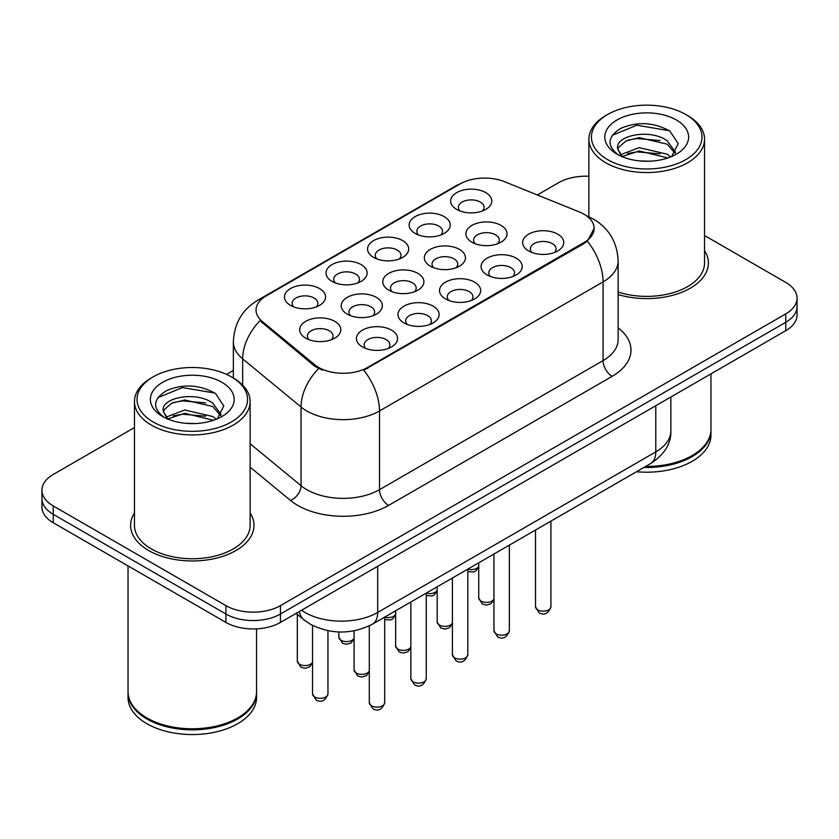 <?xml version="1.0" encoding="UTF-8"?>
<svg xmlns="http://www.w3.org/2000/svg" width="839" height="839" viewBox="0 0 839 839"><rect width="100%" height="100%" fill="white"/><g stroke="black" fill="none" stroke-linecap="round" stroke-linejoin="round"><path stroke-width="1.26" d="M332.034 281.38L332.034 281.38A20.566 11.872 180 0 1 332.034 264.589A20.566 11.872 180 0 1 361.116 264.589A20.566 11.872 180 0 1 361.116 281.38A20.566 11.872 180 0 1 332.034 281.38M357.739 282.953A12.858 7.425 0 0 0 359.428 279.282A12.858 7.425 0 0 0 355.663 274.038A12.858 7.425 0 0 0 341.662 272.423A12.858 7.425 0 0 0 333.723 279.282A12.858 7.425 0 0 0 335.411 282.953M373.586 257.395L373.586 257.395A20.566 11.872 180 0 1 373.586 240.604A20.566 11.872 180 0 1 402.668 240.604A20.566 11.872 180 0 1 402.668 257.395A20.566 11.872 180 0 1 373.586 257.395M399.291 258.968A12.858 7.425 0 0 0 400.979 255.287A12.858 7.425 0 0 0 397.214 250.043A12.858 7.425 0 0 0 383.213 248.438A12.858 7.425 0 0 0 375.274 255.287A12.858 7.425 0 0 0 376.963 258.968M415.137 233.399L415.137 233.399A20.566 11.872 180 0 1 415.137 216.609A20.566 11.872 180 0 1 444.219 216.609A20.566 11.872 180 0 1 444.219 233.399A20.566 11.872 180 0 1 415.137 233.399M440.842 234.972A12.858 7.425 0 0 0 442.531 231.302A12.858 7.425 0 0 0 438.766 226.058A12.858 7.425 0 0 0 424.765 224.443A12.858 7.425 0 0 0 416.826 231.302A12.858 7.425 0 0 0 418.514 234.972M456.689 209.414L456.689 209.414A20.566 11.872 180 0 1 456.689 192.624A20.566 11.872 180 0 1 485.771 192.624A20.566 11.872 180 0 1 485.771 209.414A20.566 11.872 180 0 1 456.689 209.414M482.394 210.988A12.858 7.425 0 0 0 484.082 207.317A12.858 7.425 0 0 0 480.317 202.063A12.858 7.425 0 0 0 466.316 200.458A12.858 7.425 0 0 0 458.377 207.317A12.858 7.425 0 0 0 460.066 210.988M290.483 305.365L290.483 305.365A20.566 11.872 180 0 1 290.483 288.574A20.566 11.872 180 0 1 319.565 288.574A20.566 11.872 180 0 1 319.565 305.365A20.566 11.872 180 0 1 290.483 305.365M316.188 306.948A12.858 7.425 0 0 0 317.876 303.267A12.858 7.425 0 0 0 314.111 298.023A12.858 7.425 0 0 0 300.11 296.419A12.858 7.425 0 0 0 292.171 303.267A12.858 7.425 0 0 0 293.86 306.948M347.252 314.153L347.252 314.153A20.566 11.872 180 0 1 347.252 297.363A20.566 11.872 180 0 1 376.333 297.363A20.566 11.872 180 0 1 376.333 314.153A20.566 11.872 180 0 1 347.252 314.153M372.956 315.726A12.858 7.425 0 0 0 374.645 312.056A12.858 7.425 0 0 0 370.88 306.812A12.858 7.425 0 0 0 356.869 305.197A12.858 7.425 0 0 0 348.94 312.056A12.858 7.425 0 0 0 350.618 315.726M388.803 290.168L388.803 290.168A20.566 11.872 180 0 1 388.803 273.367A20.566 11.872 180 0 1 417.885 273.378A20.566 11.872 180 0 1 417.885 290.168A20.566 11.872 180 0 1 388.803 290.168M414.508 291.741A12.858 7.425 0 0 0 416.196 288.06A12.858 7.425 0 0 0 412.431 282.816A12.858 7.425 0 0 0 398.42 281.212A12.858 7.425 0 0 0 390.492 288.06A12.858 7.425 0 0 0 392.17 291.741M430.355 266.173L430.355 266.173A20.566 11.872 180 0 1 430.355 249.382A20.566 11.872 180 0 1 459.436 249.382A20.566 11.872 180 0 1 459.436 266.173A20.566 11.872 180 0 1 430.355 266.173M456.059 267.746A12.858 7.425 0 0 0 457.748 264.075A12.858 7.425 0 0 0 453.983 258.832A12.858 7.425 0 0 0 439.972 257.216A12.858 7.425 0 0 0 432.043 264.075A12.858 7.425 0 0 0 433.721 267.746M471.906 242.188L471.906 242.188A20.566 11.872 180 0 1 471.906 225.397A20.566 11.872 180 0 1 500.988 225.397A20.566 11.872 180 0 1 500.988 242.188A20.566 11.872 180 0 1 471.906 242.188M497.611 243.761A12.858 7.425 0 0 0 499.299 240.09A12.858 7.425 0 0 0 495.534 234.836A12.858 7.425 0 0 0 481.523 233.232A12.858 7.425 0 0 0 473.595 240.09A12.858 7.425 0 0 0 475.273 243.761M305.7 338.138L305.7 338.138A20.566 11.872 180 0 1 305.7 321.347A20.566 11.872 180 0 1 334.782 321.347A20.566 11.872 180 0 1 334.782 338.138A20.566 11.872 180 0 1 305.7 338.138M331.405 339.711A12.858 7.425 0 0 0 333.093 336.04A12.858 7.425 0 0 0 329.328 330.797A12.858 7.425 0 0 0 315.317 329.192A12.858 7.425 0 0 0 307.389 336.04A12.858 7.425 0 0 0 309.067 339.711M404.01 322.931L404.01 322.931A20.566 11.872 180 0 1 404.01 306.141A20.566 11.872 180 0 1 433.092 306.141A20.566 11.872 180 0 1 433.092 322.931A20.566 11.872 180 0 1 404.01 322.931M429.725 324.515A12.858 7.425 0 0 0 431.403 320.834A12.858 7.425 0 0 0 427.638 315.59A12.858 7.425 0 0 0 413.637 313.985A12.858 7.425 0 0 0 405.698 320.834A12.858 7.425 0 0 0 407.387 324.515M445.561 298.946L445.561 298.946A20.566 11.872 180 0 1 445.561 282.156A20.566 11.872 180 0 1 474.643 282.156A20.566 11.872 180 0 1 474.643 298.946A20.566 11.872 180 0 1 445.561 298.946M471.277 300.519A12.858 7.425 0 0 0 472.955 296.849A12.858 7.425 0 0 0 469.19 291.605A12.858 7.425 0 0 0 455.189 289.99A12.858 7.425 0 0 0 447.25 296.849A12.858 7.425 0 0 0 448.938 300.519M487.113 274.961L487.113 274.961A20.566 11.872 180 0 1 487.113 258.171A20.566 11.872 180 0 1 516.195 258.171A20.566 11.872 180 0 1 516.195 274.961A20.566 11.872 180 0 1 487.113 274.961M512.828 276.534A12.858 7.425 0 0 0 514.506 272.853A12.858 7.425 0 0 0 510.741 267.61A12.858 7.425 0 0 0 496.74 266.005A12.858 7.425 0 0 0 488.801 272.853A12.858 7.425 0 0 0 490.49 276.534M528.664 250.966L528.664 250.966A20.566 11.872 180 0 1 528.664 234.175A20.566 11.872 180 0 1 557.746 234.175A20.566 11.872 180 0 1 557.746 250.966A20.566 11.872 180 0 1 528.664 250.966M554.38 252.539A12.858 7.425 0 0 0 556.058 248.868A12.858 7.425 0 0 0 552.293 243.625A12.858 7.425 0 0 0 538.292 242.01A12.858 7.425 0 0 0 530.353 248.868A12.858 7.425 0 0 0 532.041 252.539M362.458 346.927L362.458 346.927A20.566 11.872 180 0 1 362.458 330.136A20.566 11.872 180 0 1 391.54 330.136A20.566 11.872 180 0 1 391.54 346.927A20.566 11.872 180 0 1 362.458 346.927M388.174 348.5A12.858 7.425 0 0 0 389.852 344.829A12.858 7.425 0 0 0 386.087 339.575A12.858 7.425 0 0 0 372.086 337.97A12.858 7.425 0 0 0 364.147 344.829A12.858 7.425 0 0 0 365.835 348.5M579.361 211.952A34.703 20.031 180 0 1 583.996 214.197A34.703 20.031 180 0 1 594.159 228.365A34.703 20.031 180 0 1 583.996 242.534L367.692 367.409A34.703 20.031 180 0 1 314.73 364.734L262.334 321.526A34.703 20.031 180 0 1 256.052 310.042A34.703 20.031 180 0 1 266.225 295.873L460.087 183.94A34.703 20.031 180 0 1 504.533 181.696L579.361 211.952M134.46 512.954A61.698 35.616 0 0 0 130.601 525.35A61.698 35.616 0 0 0 148.671 550.531A61.698 35.616 0 0 0 215.906 558.26A61.698 35.616 0 0 0 253.986 525.35A61.698 35.616 0 0 0 250.127 512.954A61.698 35.616 0 0 1 253.986 525.35A61.698 35.616 0 0 1 215.906 558.26A61.698 35.616 0 0 1 148.671 550.531A61.698 35.616 0 0 1 130.601 525.35A61.698 35.616 0 0 1 134.46 512.954M594.159 228.365L587.363 241.118L583.996 243.562L363.79 370.198A44.981 25.967 60 0 1 379.511 410.963A51.41 29.68 180 0 1 306.801 410.963A51.41 29.68 180 0 1 301.044 406.999L242.66 358.851A51.41 29.68 180 0 1 233.357 341.83L233.357 378.001M134.46 427.565L53.245 474.454A38.563 22.265 0 0 0 41.95 490.196L41.95 506.987A38.563 22.265 0 0 0 53.245 522.728L225.922 622.423L225.922 614.022A38.563 22.265 0 0 0 280.446 614.022L785.755 322.291A38.563 22.265 0 0 0 797.05 306.55A38.563 22.265 0 0 1 785.755 322.291L280.446 614.022A38.563 22.265 0 0 1 225.922 614.022L53.245 514.328L225.922 614.022L225.922 605.632A38.563 22.265 0 0 0 280.446 605.632L785.755 313.891A38.563 22.265 0 0 0 797.05 298.149A38.563 22.265 0 0 0 785.755 282.407L704.54 235.518M41.95 498.586A38.563 22.265 0 0 0 53.245 514.328A38.563 22.265 0 0 1 41.95 498.586M322.522 370.198L314.73 366.255L259.996 320.687A44.981 30.089 129.5 0 0 242.66 358.851L242.66 385.101M618.144 294.562A61.698 35.616 0 0 0 708.399 262.995A61.698 35.616 0 0 0 704.54 250.599A61.698 35.616 0 0 1 708.399 262.995A61.698 35.616 0 0 1 618.144 294.562M588.873 176.263A38.563 22.265 0 0 0 558.554 182.713L537.338 194.963M233.357 370.46L226.561 374.383M41.95 490.196A38.563 22.265 0 0 0 53.245 505.938L225.922 605.632M225.922 622.423A38.563 22.265 0 0 0 280.446 622.423L785.755 330.681A38.563 22.265 0 0 0 797.05 314.94L797.05 298.149M607.625 159.63A55.269 31.903 0 0 0 685.788 159.63A55.269 31.903 0 0 0 685.788 114.503L687.602 115.551A57.839 33.392 0 0 1 704.54 139.159A57.839 33.392 0 0 1 668.84 170.013A57.839 33.392 0 0 1 605.81 162.776A57.839 33.392 0 0 1 588.873 139.159A57.839 33.392 0 0 1 605.81 115.551L607.625 114.503A55.269 31.903 0 0 0 607.625 159.63M618.144 292.035A57.839 33.392 0 0 0 704.54 262.995L704.54 139.159M645.673 466.432A64.267 37.105 0 0 0 692.144 455.567A64.267 37.105 0 0 0 710.969 429.327L710.969 373.858M645.411 466.578A63.617 36.727 0 0 0 691.693 455.829A63.617 36.727 0 0 0 691.923 455.692M643.912 467.449A64.267 37.105 0 0 0 710.969 430.376A64.267 37.105 0 0 0 710.969 429.851M636.486 471.728A64.267 37.105 0 0 0 710.969 435.105L710.969 430.376M639.685 160.92L649.48 161.203M620.472 154.775L639.182 147.633L667.246 154.198L670.655 156.924M622.192 156.568L639.182 150.968L667.865 157.952M617.651 147.727L617.777 149.111L622.454 156.799M617.703 148.629C614.578 135.698 650.036 128.01 667.246 140.868L675.594 152.394M617.84 149.436L618.637 147.276L626.156 140.868L639.182 137.638L667.246 144.193L674.944 153.264M671.64 156.515L678.206 143.616L669.9 131.104C653.969 122.242 637.671 121.288 620.996 128.273C607.321 136.715 606.461 145.598 618.416 154.9L618.563 154.995M676.339 119.956A41.908 24.195 0 0 0 617.074 119.956A41.908 24.195 0 0 0 617.074 154.177A41.908 24.195 0 0 0 676.339 154.177A41.908 24.195 0 0 0 676.339 119.956M621.772 156.82L617.777 149.111M687.602 115.551L685.788 114.503A55.269 31.903 0 0 0 607.625 114.503M612.292 135.31L636.895 125.21L669.333 130.727M627.666 140.218L636.895 138.54L660.052 140.522M627.666 153.537L636.895 151.869L660.052 153.852M153.212 421.975A55.269 31.903 0 0 0 231.375 421.975A55.269 31.903 0 0 0 231.375 376.858L233.19 377.907A57.839 33.392 0 0 1 250.127 401.514A57.839 33.392 0 0 1 214.427 432.368A57.839 33.392 0 0 1 151.398 425.132A57.839 33.392 0 0 1 134.46 401.514A57.839 33.392 0 0 1 151.398 377.907L153.212 376.858A55.269 31.903 0 0 0 153.212 421.975M134.46 401.514L134.46 525.35A57.839 33.392 0 0 0 151.398 548.958A57.839 33.392 0 0 0 214.427 556.194A57.839 33.392 0 0 0 250.127 525.35L250.127 401.514M237.51 718.048A63.617 36.727 0 0 1 237.28 718.184A63.617 36.727 0 0 1 147.307 718.184L146.856 717.922A64.267 37.105 0 0 0 237.731 717.922A64.267 37.105 0 0 0 256.556 691.682L256.556 628.851M128.031 692.206A64.267 37.105 0 0 0 128.031 692.731A64.267 37.105 0 0 0 146.856 718.971A64.267 37.105 0 0 0 216.882 727.014A64.267 37.105 0 0 0 256.556 692.731A64.267 37.105 0 0 0 256.556 692.206M128.031 692.731L128.031 697.45A64.267 37.105 0 0 0 146.856 723.69A64.267 37.105 0 0 0 216.882 731.734A64.267 37.105 0 0 0 256.556 697.45L256.556 692.731M185.272 423.276L195.068 423.559M166.059 417.119L184.769 409.988L212.844 416.543L216.242 419.269M167.779 418.923L184.769 413.312L213.452 420.297M163.238 410.082L163.364 411.467L168.041 419.154M163.29 410.984C160.165 398.043 195.623 390.366 212.844 403.223L221.181 414.749M163.427 411.781L164.224 409.631L171.754 403.223L184.769 399.983L212.844 406.548L220.531 415.609M217.228 418.86L223.793 405.971L215.487 393.46C199.567 384.587 183.259 383.643 166.583 390.617C152.908 399.07 152.048 407.943 164.004 417.256L164.15 417.35M221.926 382.311A41.908 24.195 0 0 0 162.661 382.311A41.908 24.195 0 0 0 162.661 416.522A41.908 24.195 0 0 0 221.926 416.522A41.908 24.195 0 0 0 221.926 382.311M167.36 419.164L163.364 411.467M128.031 565.906L128.031 691.682A64.267 37.105 0 0 0 146.856 717.922L147.307 718.184M233.19 377.907L231.375 376.858A55.269 31.903 0 0 0 153.212 376.858M157.879 397.665L182.483 387.566L214.92 393.082M173.254 402.563L182.483 400.895L205.639 402.877M173.254 415.892L182.483 414.214L205.639 416.207M367.692 367.409L367.692 368.447M314.73 364.734L314.73 366.255M262.334 321.526L262.334 323.046M583.996 242.534L583.996 243.562M618.144 327.839A64.267 37.105 180 0 1 612.166 376.333L388.604 505.414A12.858 7.425 60 0 1 379.511 489.672L603.084 360.592A51.41 29.68 0 0 0 618.144 339.606L618.144 260.898A51.41 29.68 180 0 1 603.084 281.883A44.981 25.967 -120 0 0 587.363 241.118M388.604 505.414A64.267 37.105 180 0 1 297.719 505.414A64.267 37.105 180 0 1 290.514 500.453L250.127 467.155M318.568 368.636A44.981 30.089 129.5 0 0 301.044 406.999L301.044 485.708A51.41 29.68 0 0 0 306.801 489.672A51.41 29.68 0 0 0 379.511 489.672L379.511 410.963L603.084 281.883L603.084 360.592A12.858 7.425 60 0 0 612.166 376.333M618.144 260.898C617.273 242.408 609.145 228.544 593.771 219.315L587.279 216.147A44.981 21.069 112 0 0 586.671 215.927M262.397 298.495A44.981 25.967 -120 0 0 257.73 300.247C242.356 309.486 234.228 323.34 233.357 341.83M257.73 300.247L456.301 185.608A44.981 25.967 60 0 1 459.709 184.161M280.446 605.632L280.446 622.423M785.755 313.891L785.755 330.681M53.245 505.938L53.245 522.728M250.127 443.726L301.044 485.708A12.858 8.6 -50.5 0 1 290.514 500.453M301.537 610.247A51.41 29.68 0 0 0 304.987 612.449A51.41 29.68 0 0 0 377.697 612.449L655.794 451.896A51.41 29.68 0 0 0 670.854 430.9C671.231 443.663 664.436 454.581 650.466 463.663L372.369 624.216A25.705 14.84 60 0 0 377.697 612.449L377.697 566.273M655.794 405.719L655.794 451.896A25.705 14.84 60 0 1 650.466 463.663M299.45 611.453A25.705 17.189 129.5 0 0 303.928 619.811L296.125 613.372M384.713 702.683C382.175 709.616 378.232 711.65 372.883 708.766L369.296 702.683A7.708 4.457 0 0 0 371.551 705.83A7.708 4.457 0 0 0 379.952 706.795A7.708 4.457 0 0 0 384.713 702.683L384.713 617.095M314.782 697.041A7.708 4.457 0 0 0 323.193 698.006A7.708 4.457 0 0 0 327.955 693.895C325.406 700.838 321.463 702.862 316.114 699.988L312.528 693.895A7.708 4.457 0 0 0 314.782 697.041M312.528 662.81L309.591 666.942L305.039 668.295L300.907 667.215L297.31 661.122A7.708 4.457 0 0 0 299.575 664.268A7.708 4.457 0 0 0 307.126 665.411A7.708 4.457 0 0 0 312.528 662.16M426.264 678.688C423.726 685.631 419.783 687.655 414.435 684.781L410.848 678.688A7.708 4.457 0 0 0 413.103 681.845A7.708 4.457 0 0 0 421.503 682.81A7.708 4.457 0 0 0 426.264 678.688L426.264 593.1M467.816 654.703C465.278 661.635 461.335 663.67 455.986 660.796L452.399 654.703A7.708 4.457 0 0 0 454.654 657.849A7.708 4.457 0 0 0 463.055 658.814A7.708 4.457 0 0 0 467.816 654.703L467.816 569.115M509.367 630.708C506.829 637.65 502.886 639.675 497.537 636.801L493.951 630.708A7.708 4.457 0 0 0 496.206 633.865A7.708 4.457 0 0 0 504.606 634.829A7.708 4.457 0 0 0 509.367 630.708L509.367 545.119M550.919 606.723C548.381 613.655 544.438 615.69 539.089 612.816L535.502 606.723A7.708 4.457 0 0 0 537.757 609.869A7.708 4.457 0 0 0 546.158 610.834A7.708 4.457 0 0 0 550.919 606.723L550.919 521.134M369.296 671.588L366.349 675.72L361.808 677.073L357.666 676.003L354.079 669.91A7.708 4.457 0 0 0 356.334 673.056A7.708 4.457 0 0 0 363.895 674.189A7.708 4.457 0 0 0 369.296 670.938M410.848 647.603L407.901 651.735L403.36 653.088L399.217 652.008L395.63 645.915A7.708 4.457 0 0 0 397.885 649.071A7.708 4.457 0 0 0 405.447 650.204A7.708 4.457 0 0 0 410.848 646.953M452.399 623.608L449.452 627.74L444.911 629.093L440.769 628.023L437.182 621.93A7.708 4.457 0 0 0 439.437 625.076A7.708 4.457 0 0 0 446.998 626.209A7.708 4.457 0 0 0 452.399 622.958M493.951 599.623L491.004 603.755L486.463 605.108L482.32 604.028L478.733 597.934A7.708 4.457 0 0 0 480.988 601.091A7.708 4.457 0 0 0 488.55 602.224A7.708 4.457 0 0 0 493.951 598.973M354.079 638.815L351.142 642.947L346.591 644.3L342.459 643.23L338.862 637.137A7.708 4.457 0 0 0 341.127 640.283A7.708 4.457 0 0 0 348.678 641.416A7.708 4.457 0 0 0 354.079 638.164M384.713 617.137A7.708 4.457 0 0 0 395.63 614.179M426.264 593.152A7.708 4.457 0 0 0 437.182 590.184M467.816 569.157A7.708 4.457 0 0 0 478.733 566.199M456.301 185.608L464.554 181.769M587.279 216.147L586.597 215.875M372.369 624.216C351.688 634.609 330.996 634.609 310.315 624.216L303.928 619.811M670.854 430.9L670.854 397.025M369.296 702.683L369.296 625.863M327.955 693.895L327.955 630.708M312.528 693.895L312.528 625.422M297.31 661.122L297.31 614.347M410.848 678.688L410.848 602.003M452.399 654.703L452.399 578.019M493.951 630.708L493.951 554.023M535.502 606.723L535.502 530.038M354.079 669.91L354.079 630.834M395.63 645.915L395.63 610.792M437.182 621.93L437.182 586.797M588.873 216.829L588.873 139.159M478.733 597.934L478.733 562.812M338.862 637.137L338.862 631.966M395.63 614.83L392.694 618.962L390.628 619.937L384.713 619.601M437.182 590.834L434.245 594.966L432.179 595.952L426.264 595.606M478.733 566.849L475.797 570.981L473.731 571.957L467.816 571.621"/></g></svg>

